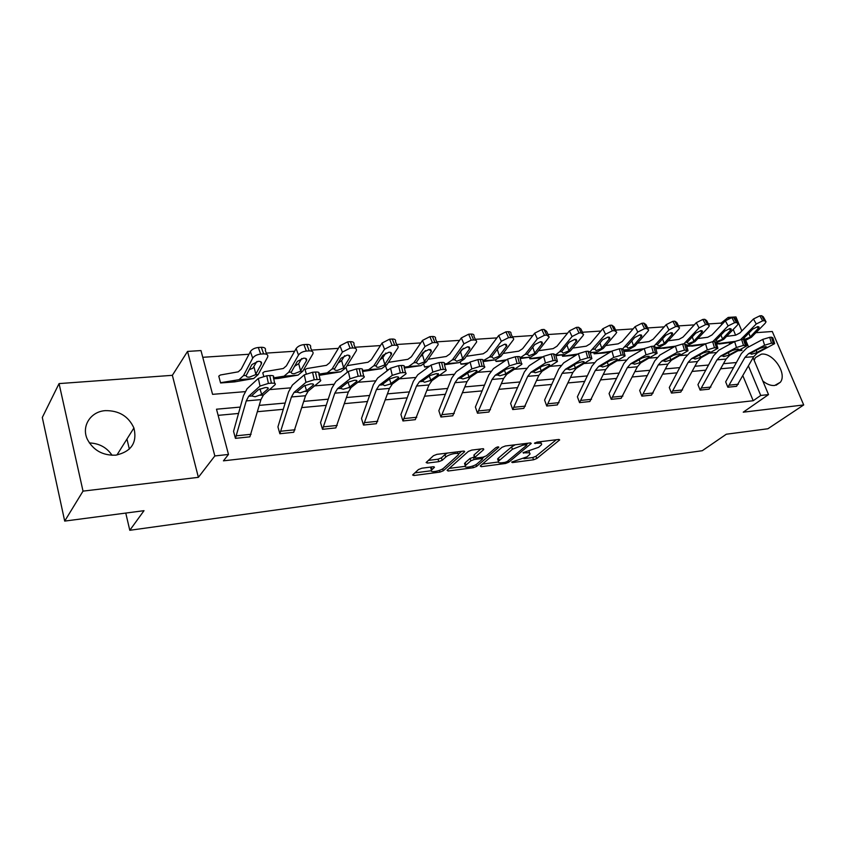 <?xml version="1.0" encoding="UTF-8"?>
<svg xmlns="http://www.w3.org/2000/svg" width="846" height="846" viewBox="0 0 846 846"><rect width="100%" height="100%" fill="white"/><g stroke="black" fill="none" stroke-linecap="round" stroke-linejoin="round"><path stroke-width="1.27" d="M511.703 462.085L512.285 462.593L533.551 459.79L536.745 458.543L559.671 439.92L558.624 439.465L537.02 442.109L534.482 443.251L538.067 443.23C540.964 442.955 542.106 443.452 541.493 444.732L538.638 447.312L523.04 452.684L526.402 452.864C529.3 452.568 530.453 453.044 529.86 454.291L527.09 456.787L511.703 462.085M89.359 442.934C99.204 443.336 106.776 447.449 112.063 455.285M105.38 410.638C118.99 410.479 128.497 416.264 133.911 427.991C137.412 442.617 131.384 451.669 115.796 455.159C102.916 455.666 93.462 450.453 87.445 439.508C81.005 426.405 90.543 411.494 105.38 410.638M754.177 360.396L755.341 357.689L761.432 354.136C773.054 352.412 787.393 373.625 780.35 382.265L774.661 385.49C770.822 385.797 766.878 384.296 762.806 380.975M59.061 383.598L83.024 491.124L198.376 477.334L172.362 375.317L59.061 383.598L42.3 417.469L64.698 521.094L144.01 510.677L129.787 530.294L702.275 450.717L726.323 434.22L767.882 428.763L803.7 404.948L772.282 331.495L755.901 332.69M64.698 521.094L83.024 491.124M421.868 468.208L418.474 469.541L412.615 474.987L413.927 475.515L439.983 472.1L443.293 470.788L464.687 451.658L463.449 451.108L436.896 454.355L433.438 455.73L426.12 462.529L427.42 463.09L438.788 461.652L442.194 460.309L445.747 457.083C449.057 453.847 460.541 451.891 458.268 454.926L443.769 468.039C440.565 471.148 429.26 473.115 431.46 470.165L434.453 467.288L433.173 466.759L421.868 468.208M753.088 357.795L768.517 394.596L743.243 412.182L803.7 404.948M768.517 394.596L760.744 395.463L748.488 366.054M240.338 407.074L216.502 409.21L228.483 454.439L223.439 460.837L753.204 400.729L760.744 395.463M228.483 454.439L214.831 455.952L187.548 351.418L200.978 350.572L212.568 394.342L244.98 391.656M198.376 477.334L214.831 455.952M480.253 465.945L481.173 466.685L505.527 463.481L508.763 462.212L531.246 443.431L530.156 442.944L505.39 445.979L502.016 447.301L480.253 465.945M473.305 467.711L448.116 471.021L447.1 470.291L468.324 451.447L471.74 450.093L482.791 448.74L483.743 449.554L474.659 457.538L475.843 458.056L483.024 457.147L486.355 455.835L495.65 447.809C497.427 446.825 498.495 446.635 498.833 447.238L476.584 466.432L473.305 467.711L472.745 466.04M125.768 513.067L129.787 530.294M273.702 378.807L278.419 378.437L273.713 378.828M263.719 376.227L262.778 372.875L264.407 371.722L283.294 368.507L286.403 365.832L296.121 348.615C297.707 346.384 300.309 345.052 303.904 344.608L306.77 344.428C309.9 344.407 311.148 345.39 310.524 347.389L311.973 351.27M347.42 372.166L345.982 367.407M428.827 366.709L424.607 367.048L423.772 364.489M505.178 360.756L496.052 361.464L495.492 359.846M562.579 356.272L572.848 355.447L562.579 356.272L562.061 354.855M624.686 351.418L634.288 350.646L624.686 351.418L624.211 350.159M691.795 346.151L704.623 344.333M729.791 344.216L729.115 342.577M721.701 324.674L721.056 323.109L708.43 323.944M694.28 324.875L678.577 325.911M664.226 326.863L647.666 327.952M633.125 328.914L615.655 330.067M600.903 331.04L582.482 332.245M567.507 333.239L548.081 334.519M532.874 335.524L512.369 336.877M496.919 337.892L475.293 339.32M459.59 340.356L436.758 341.858M420.779 342.916L396.689 344.502M380.425 345.58L354.982 347.251M338.411 348.351L311.54 350.117M294.641 351.238L266.257 353.11M248.999 354.252L202.754 357.298M719.195 344.015L733.894 341.974M663.507 348.362L674.325 346.775M594.156 353.797L604.086 353.004L594.156 353.797L593.659 352.475M542.931 356.822L530.495 358.503L540.499 357.995L529.892 358.82L529.353 357.308M467.743 363.674L460.975 364.203L460.34 362.31M388.906 369.448L386.876 369.988L385.702 366.265M319.132 375.254L320.222 375.169L319.132 375.286M306.263 373.752L305.078 369.702L306.781 368.57L326.493 365.324L329.739 362.691L339.965 345.771L347.632 341.847L350.371 341.678C353.268 341.647 354.432 342.567 353.882 344.428L355.405 348.33M258.316 347.484L260.642 354.083C256.898 354.559 254.244 355.923 252.7 358.175L243.479 375.645L239.048 379.664L221.049 382.635L234.913 381.863L220.595 382.974L218.776 376.174L220.32 375.011L238.286 371.817L241.237 369.11L250.395 351.576C251.928 349.303 254.572 347.939 258.316 347.484L261.298 347.294C264.692 347.283 266.035 348.341 265.327 350.477L266.702 354.337M721.056 323.109L728.205 317.419L735.957 316.933L741.836 330.966M172.362 375.317L187.548 351.418M745.812 340.452L748.562 346.987M738.135 350.752L741.974 350.434L741.382 349.007M735.618 335.196L733.228 329.464M728.66 318.519L728.205 317.419M269.557 389.615L290.178 387.902M314.606 385.871L333.546 384.306M357.826 382.286L375.19 380.848M399.312 378.849L415.217 377.528M439.18 375.539L453.71 374.334M477.504 372.367L490.765 371.267M514.389 369.3L526.455 368.306M549.911 366.36L560.866 365.451M584.131 363.526L594.051 362.701M617.136 360.787L626.072 360.047M648.977 358.144L657.004 357.477M679.719 355.595L686.889 355.003M709.424 353.131L715.79 352.602M736.464 362.522L723.563 363.674M708.599 365.028L695.01 366.244M679.803 367.608L665.495 368.898M650.024 370.284L634.955 371.637M619.219 373.054L603.335 374.471M587.336 375.91L570.585 377.422M554.299 378.881L536.639 380.467M520.068 381.958L501.435 383.629M484.557 385.142L464.898 386.908M447.703 388.451L426.955 390.313M409.432 391.888L387.521 393.855M369.649 395.463L346.5 397.535M328.28 399.175L303.799 401.374M285.208 403.045L259.31 405.371M733.683 367.587L720.803 368.782M705.86 370.167L692.292 371.415M677.096 372.822L662.809 374.154M647.37 375.582L632.311 376.978M616.607 378.426L600.755 379.896M584.776 381.377L568.057 382.931M551.803 384.433L534.186 386.062M517.636 387.595L499.045 389.319M482.199 390.884L462.582 392.703M445.43 394.289L424.724 396.203M407.243 397.821L385.385 399.851M367.555 401.501L344.459 403.637M326.292 405.329L301.874 407.582M283.336 409.305L257.512 411.695M238.593 413.451L218.131 415.344M753.204 400.729L742.957 375.984M268.415 383.418L271.418 383.175C274.813 383.016 276.018 383.555 275.024 384.782L263.434 395.008L260.938 399.619L249.887 436.832L235.431 438.355L246.249 400.909L248.692 396.266L260.008 386.062L258.347 378.416L266.744 375.772L268.415 383.418L260.008 386.062M258.347 378.416L247.085 388.748L243.437 395.738L233.559 431.344L235.431 438.355L249.887 436.832M314.247 379.748L317.123 379.526C320.274 379.368 321.385 379.875 320.454 381.028L308.177 391.19L305.543 395.738L293.731 432.285L279.857 433.744L291.447 396.964L294.038 392.396L305.956 382.339L304.274 374.863L312.555 372.272L314.247 379.748L305.956 382.339M304.274 374.863L292.399 385.046L288.539 391.92L277.932 426.881L279.857 433.744L293.731 432.285M358.186 376.237L360.935 376.015C363.854 375.867 364.88 376.343 364.013 377.432L351.111 387.531L348.341 391.994L335.851 427.907L322.516 429.313L334.815 393.179L337.543 388.695L350.011 378.775L348.298 371.457L356.452 368.909L358.186 376.237L350.011 378.775M348.298 371.457L335.883 381.493L331.812 388.251L320.549 422.598L322.516 429.313L335.851 427.907M400.327 372.864L402.971 372.652C405.678 372.515 406.63 372.959 405.826 373.974L392.354 384.021L389.456 388.409L376.343 423.709L363.516 425.062L376.459 389.551L379.315 385.131L392.269 375.36L390.545 368.19L398.582 365.694L400.327 372.864L392.269 375.36M390.545 368.19L377.623 378.088L373.372 384.729L361.506 418.474L363.516 425.062M440.787 369.628L443.325 369.416C445.842 369.29 446.73 369.702 445.979 370.664L431.978 380.647L428.985 384.962L415.301 419.658L402.95 420.959L416.486 386.051L419.447 381.715L432.856 372.071L431.1 365.06L439.032 362.606L440.787 369.628L432.856 372.071M431.1 365.06L417.744 374.81L413.324 381.335L400.919 414.508L402.95 420.959L415.301 419.658M479.671 366.508L482.114 366.318C484.451 366.191 485.276 366.572 484.578 367.481L470.101 377.401L467.003 381.652L452.779 415.788L440.914 417.025L454.979 382.699L458.035 378.426L471.857 368.919L470.09 362.035L477.895 359.635L479.671 366.508L471.857 368.919M470.09 362.035L456.322 371.658L451.753 378.077L438.852 410.701L440.914 417.025M517.075 363.516L519.423 363.336C521.591 363.209 522.363 363.569 521.718 364.415L506.796 374.27L503.613 378.458L488.914 412.034L477.482 413.218L492.023 379.463L495.185 375.264L509.355 365.884L507.579 359.138L515.277 356.769L517.075 363.516L509.355 365.884M507.579 359.138L493.451 368.623L488.745 374.947L475.389 407.021L477.482 413.218M553.062 360.639L555.325 360.459L557.472 361.464L542.138 371.257L538.881 375.381L523.78 408.396L512.729 409.559L527.714 376.354L530.95 372.219L545.458 362.955L543.671 356.346L551.264 354.019L553.062 360.639L545.458 362.955M543.671 356.346L529.205 365.705L524.383 371.923L510.614 403.479L512.729 409.559M587.727 357.869L589.905 357.689L591.904 358.63L576.211 368.359L572.879 372.42L557.366 404.927L546.728 406.027L562.114 373.35L565.424 369.279L580.229 360.142L578.421 353.66L585.918 351.376L587.727 357.869L580.229 360.142M578.421 353.66L563.669 362.881L558.73 369.015L544.602 400.063L546.728 406.027L557.398 404.906M621.133 355.193L623.227 355.024L625.109 355.902L609.078 365.557L605.683 369.554L589.842 401.533L579.542 402.622L595.288 370.463L598.672 366.445L613.731 357.435L611.922 351.069L619.314 348.816L621.133 355.193L613.731 357.435M611.922 351.069L596.906 360.174L591.872 366.212L577.395 396.763L579.542 402.622M653.345 352.613L657.141 353.268L640.792 362.86L637.345 366.794L621.165 398.307L611.235 399.333L627.309 367.672L630.746 363.717L646.048 354.812L644.24 348.563L651.526 346.363L653.345 352.613L646.048 354.812M644.24 348.563L628.98 357.551L623.851 363.494L609.078 393.58L611.235 399.333M684.435 350.128L688.052 350.72L671.428 360.248L667.928 364.129L651.494 395.135L641.86 396.15L658.241 364.964L661.731 361.073L677.244 352.296L675.425 346.151L682.616 343.984L684.435 350.128L677.244 352.296M675.425 346.151L659.954 355.024L654.741 360.882L639.692 390.503L641.86 396.15M714.458 347.717L717.905 348.277L701.038 357.721L697.485 361.549L680.755 392.11L671.47 393.073L688.115 362.363L691.658 358.524L707.362 349.853L705.543 343.825L712.639 341.689L714.458 347.717L707.362 349.853M705.543 343.825L689.881 352.571L684.594 358.344L669.292 387.521L671.47 393.073M743.465 345.401L746.764 345.908L729.664 355.288L726.069 359.053L709.107 389.171L700.128 390.101L717.006 359.846L720.591 356.06L736.454 347.495L734.635 341.573L741.646 339.468L743.465 345.401L736.454 347.495M734.635 341.573L718.814 350.212L713.464 355.902L697.939 384.644L700.128 390.101M771.51 343.159L774.661 343.624L757.36 352.93L753.723 356.642L736.559 386.315L727.856 387.225L744.956 357.403L748.583 353.67L764.594 345.221L762.775 339.394L769.691 337.321L771.51 343.159L764.594 345.221M762.775 339.394L746.807 347.928L741.392 353.533L725.657 381.853L727.856 387.225L736.591 386.294M126.953 439.063L129.343 449.11M529.395 452.97L529.226 451.256M541.017 443.357L540.858 441.644M523.907 458.68L532.758 457.527L535.952 456.28L556.298 439.751M526.624 444.33L527.957 443.219M482.442 464.073L498.209 462.022M504.956 462.371L507.23 461.482L526.677 445.26L526.106 444.71L523.092 445.081L512.422 449.268L498.4 461.292C497.776 462.593 498.971 463.079 501.985 462.762L504.956 462.371M515.193 444.774L511.608 446.9L512.422 449.268M499.066 460.541L497.617 458.966L498.442 458.067L511.608 446.9M465.12 466.336L449.226 468.398M480.824 448.983L474.098 454.884L474.363 455.687M484.102 456.914L482.305 458.469M465.913 465.12L465.3 465.797C463.248 468.621 474.056 466.664 477.303 463.64L482.516 459.092L481.342 458.595L474.172 459.505L470.841 460.816L465.913 465.12L465.131 462.751L464.919 464.644M465.131 462.751L470.048 458.437L474.469 456.988M431.1 469.033L430.688 467.743L431.397 466.981M457.823 453.583L457.675 451.817M447.365 453.075L444.954 454.63L445.747 457.083M428.362 460.414L437.995 459.209L441.401 457.866L444.954 454.63M458.447 454.143L461.567 451.341M414.868 472.872L431.249 470.746M745.115 340.568L751.396 337.268L765.059 323.405L766.074 321.776L764.424 320.719L761.633 315.706L763.293 316.785L765.556 320.856M716.53 343.74L734.92 341.424M740.62 339.595L756.25 323.997L753.469 318.984L759.867 315.822L761.633 315.706M726.566 336.391L735.692 335.185L739.912 332.954L753.469 318.984M749.778 337.385L745.083 339.214L743.846 338.495L744.258 337.808L752.718 329.126L757.805 326.609L759.137 327.455L749.778 337.385L751.396 337.268M759.867 315.822L762.658 320.835L764.424 320.719M762.658 320.835L756.25 323.997M773.276 343.011L771.457 337.194L769.691 337.321M771.457 337.194L772.842 337.818L774.492 343.074M756.07 350.424L757.001 352.422L755.478 353.089L751.618 354.22L750.402 353.617L751.385 352.898L760.163 348.266L765.651 346.627L766.772 347.114L765.799 347.801L765.429 346.649M757.001 352.422L765.799 347.801M716.266 342.852L723.711 339.362L737.236 325.287L738.209 323.722L736.454 322.569L733.672 317.472L735.428 318.635L737.659 322.717M686.698 346.173L705.67 343.751M712.744 341.678L728.12 325.911L725.36 320.803L731.843 317.588L733.672 317.472M697.876 338.559L707.774 337.247L711.941 334.974L725.36 320.803M722.04 339.489L717.271 341.34L715.97 340.568L716.34 339.912L724.705 331.114L729.865 328.555L731.282 329.464L722.04 339.489L723.711 339.362M731.843 317.588L734.624 322.696L736.454 322.569M734.624 322.696L728.12 325.911M686.413 345.231L688.866 344.914L695.105 341.52L708.472 327.243L709.382 325.731L707.52 324.483L704.76 319.302L706.622 320.56L708.8 324.642M664.131 348.087L655.819 348.732L675.394 346.173M683.854 343.888L699.039 327.888L696.29 322.686L702.867 319.418L704.76 319.302M668.192 340.811L678.904 339.373L683.039 337.078L696.29 322.686M693.371 341.647L688.528 343.539L687.142 342.693L687.47 342.101L695.74 333.155L700.974 330.564L702.476 331.547L693.371 341.647L695.105 341.52M702.867 319.418L705.638 324.61L707.52 324.483M705.638 324.61L699.039 327.888M745.294 345.253L743.465 339.331L741.646 339.468M743.465 339.331L744.935 340.007L746.584 345.316M728.279 352.666L729.252 354.781L727.719 355.447L723.785 356.6L722.505 355.955L723.436 355.267L732.128 350.582L737.701 348.922L738.886 349.44L737.955 350.107L737.596 348.933M729.252 354.781L737.955 350.107M716.351 347.569L714.521 341.541L712.639 341.689M714.521 341.541L716.086 342.27L717.715 347.632M699.547 354.96L700.551 357.213L699.029 357.9L695.021 359.074L693.667 358.376L694.545 357.721L703.153 352.972L708.789 351.28L710.048 351.841L709.17 352.475L708.811 351.28M700.551 357.213L709.17 352.475M655.513 347.695L659.351 347.198L665.516 343.762L678.714 329.263L679.571 327.814L677.593 326.471L674.844 321.194L676.821 322.559L678.947 326.63M634.288 350.646L642.949 349.324M624.718 351.397L644.049 348.679M653.958 346.183L668.953 329.929L666.214 324.642L672.887 321.311L674.844 321.194M637.482 343.148L649.062 341.562L653.144 339.246L666.214 324.642M663.719 343.888L658.801 345.813L657.331 344.904L657.628 344.354L665.77 335.28L671.09 332.637L672.676 333.705L663.719 343.888L665.516 343.762M672.887 321.311L675.647 326.598L677.593 326.471M675.647 326.598L668.953 329.929M686.392 349.969L684.573 343.836L682.616 343.984M684.573 343.836L686.233 344.608L687.851 350.043M669.821 357.34L670.878 359.73L669.355 360.428L665.273 361.623L663.824 360.893L664.66 360.259L673.162 355.457L678.873 353.734L680.216 354.337L679.391 354.939L679.031 353.723M670.878 359.73L679.391 354.939M623.491 350.255L628.832 349.557L634.902 346.067L647.899 331.357L648.702 329.982L646.608 328.523L643.869 323.14L645.974 324.621L648.047 328.692M604.086 353.004L610.442 351.968M594.188 353.776L611.563 351.28M622.825 348.689L637.799 332.044L635.082 326.651L641.85 323.278L643.869 323.14M605.683 345.57L618.193 343.836L622.212 341.488L635.082 326.651M633.051 346.215L628.049 348.161L626.738 346.691L634.754 337.48L640.147 334.783L641.828 335.947L633.051 346.215L634.902 346.067M641.85 323.278L644.589 328.66L646.608 328.523M644.589 328.66L637.799 332.044M655.375 352.454L653.556 346.204L651.526 346.363M653.556 346.204L655.322 347.04L656.919 352.528M639.068 359.783L640.158 362.342L638.645 363.04L634.489 364.256L632.924 363.526L633.728 362.881L642.114 358.017L647.909 356.272L649.326 356.906L648.575 357.488L648.216 356.251M640.158 362.342L648.575 357.488M590.307 352.919L597.223 351.999L603.209 348.467L615.994 333.525L616.734 332.235L614.513 330.649L611.795 325.171L614.027 326.768L616.047 330.839M572.848 355.447L576.729 354.717M562.601 356.24L577.881 353.998M590.233 351.534L605.525 334.233L602.828 328.745L609.702 325.298L611.795 325.171M572.742 348.087L586.225 346.194L590.18 343.804L602.828 328.745M601.284 348.605L596.208 350.604L594.749 349.102L602.627 339.754L608.105 337.015L609.892 338.273L601.284 348.605L603.209 348.467M609.702 325.298L612.409 330.786L614.513 330.649M612.409 330.786L605.525 334.233M623.227 355.024L621.408 348.658L619.314 348.816M621.408 348.658L623.301 349.557L624.887 355.109M607.217 362.3L608.359 365.038L606.846 365.747L602.606 366.984L600.924 366.255L601.696 365.599L609.945 360.671L615.825 358.894L617.337 359.582L616.639 360.121L616.29 358.873M608.359 365.038L616.639 360.121M555.885 355.69L564.504 354.527L570.384 350.942L582.926 335.767L583.603 334.572L581.234 332.848L578.537 327.265L580.916 328.999L582.873 333.049M540.52 357.964L541.736 357.594M555.748 354.802L559.608 351.756L572.065 336.507L569.39 330.913L576.369 327.402L578.537 327.265M538.585 350.709L553.115 348.637L556.996 346.215L569.39 330.913M568.385 351.101L563.225 353.12L561.617 351.608L569.337 342.101L574.889 339.32L576.792 340.684L568.385 351.101L570.384 350.942M576.369 327.402L579.055 332.996L581.234 332.848M579.055 332.996L572.065 336.507M589.905 357.689L588.086 351.206L585.918 351.376M588.086 351.206L590.106 352.179L591.671 357.784M574.212 364.901L575.407 367.83L573.895 368.56L569.57 369.818L567.761 369.078L568.501 368.422L576.612 363.42L582.566 361.612L584.184 362.352L583.55 362.849L583.201 361.591M575.407 367.83L583.55 362.849M520.163 358.567L530.59 357.139L536.353 353.522L549.244 336.994L546.717 335.143L544.052 329.443L546.579 331.325L548.472 335.354M505.21 360.724L496.073 361.443L506.638 359.772M519.983 357.911L525.176 354.358L537.358 338.855L534.714 333.155L541.8 329.591L544.052 329.443M503.148 353.438L518.788 351.164L522.595 348.711L534.714 333.155M534.281 353.67L529.036 355.732L527.259 354.21L534.809 344.555L540.446 341.721L542.476 343.19L534.281 353.67L536.353 353.522M541.8 329.591L544.464 335.291L546.717 335.143M544.464 335.291L537.358 338.855M555.325 360.459L553.517 353.85L551.264 354.019M553.517 353.85L555.674 354.886L557.218 360.555M539.991 367.576L541.239 370.728L539.737 371.468L535.328 372.748L533.371 372.007L534.08 371.341L542.022 366.276L548.06 364.436L549.794 365.239L549.223 365.684L548.885 364.415M541.239 370.728L549.223 365.684M483.055 361.58L495.418 359.857L501.054 356.187L513.575 339.521C513.903 338.125 513.004 337.459 510.889 337.512L508.256 331.706C510.371 331.664 511.27 332.341 510.952 333.736L512.771 337.744M460.975 364.203L468.927 362.849M482.876 360.893L489.453 357.065L501.329 341.308L498.717 335.492L505.908 331.854L508.256 331.706M466.368 356.282L483.193 353.787L486.905 351.291L498.717 335.492M498.907 356.346L493.578 358.44L491.621 356.896L498.971 347.082L504.702 344.206L506.86 345.792L498.907 356.346L501.054 356.187M505.908 331.854L508.541 337.67L510.889 337.512M508.541 337.67L501.329 341.308M496.729 350.054L499.563 346.448M519.423 363.336L517.625 356.589L515.277 356.769M517.625 356.589C519.804 356.483 520.565 356.853 519.93 357.71L521.464 363.442M504.48 370.326L505.792 373.742L504.301 374.482L499.796 375.793L497.691 375.053L498.357 374.376L506.13 369.237L512.253 367.365L514.104 368.222L513.607 368.623L513.268 367.354M505.792 373.742L513.607 368.623M444.488 364.732L458.923 362.68L464.412 358.958L476.541 342.154C476.911 340.652 475.96 339.923 473.665 339.976L471.074 334.054C473.358 334.011 474.32 334.741 473.94 336.253L475.695 340.24M424.607 367.048L429.715 366.064M444.298 363.981L446.931 363.611L452.377 359.867L463.915 343.846L461.334 337.914L468.642 334.212L471.074 334.054M428.161 359.243L446.244 356.504L449.861 353.977L461.334 337.914M462.191 359.127L456.755 361.263L454.577 359.793L461.757 349.726L467.574 346.786L469.879 348.499L462.191 359.127L464.412 358.958M468.642 334.212L471.233 340.134L473.665 339.976M471.233 340.134L463.915 343.846M459.315 353.3L463.333 348.298M404.367 368.021L421.022 365.609L426.363 361.834L438.038 344.893C438.482 343.275 437.456 342.493 434.981 342.535L432.422 336.497C434.897 336.454 435.923 337.247 435.489 338.865L437.171 342.82M404.166 367.217L408.565 366.572L413.853 362.775L425.009 346.479L422.471 340.43L429.895 336.655L432.422 336.497M388.43 362.352L407.867 359.328L411.378 356.769L422.471 340.43M424.047 362.003L418.527 364.182L416.179 362.596L423.085 352.454L428.996 349.461L431.449 351.312L424.047 362.003L426.363 361.834M429.895 336.655L432.454 342.704L434.981 342.535M432.454 342.704L425.009 346.479M421.192 356.06L425.401 350.551M362.606 371.479L381.641 368.655L386.802 364.816L398.011 347.738C398.498 346.003 397.409 345.157 394.733 345.21L392.227 339.035C394.902 338.992 395.991 339.849 395.494 341.594L397.102 345.517M362.395 370.59L368.697 369.649L373.795 365.8L384.539 349.229L382.054 343.042L389.594 339.193L392.227 339.035M347.072 365.652L367.978 362.268L371.373 359.677L382.054 343.042M384.401 364.996L378.775 367.217C376.703 367.375 375.846 366.847 376.216 365.62L382.857 355.309L388.864 352.253C391.011 352.211 391.888 352.877 391.487 354.252L384.401 364.996L386.802 364.816M389.594 339.193L392.1 345.38L394.733 345.21M392.1 345.38L384.539 349.229M379.928 359.804L382.857 357.647L385.861 353.036M320.222 375.169L340.695 371.817L345.654 367.925L356.335 350.709C356.896 348.848 355.732 347.939 352.835 347.981L350.371 341.678M318.879 374.144L327.212 372.853L332.118 368.951L342.397 352.095L339.965 345.771M343.159 368.116L337.427 370.379C335.259 370.548 334.329 370.009 334.646 368.761L340.991 358.27L347.093 355.151C349.419 355.109 350.35 355.828 349.906 357.308L343.159 368.116L345.654 367.925M347.632 341.847L350.085 348.161L352.835 347.981M350.085 348.161L342.397 352.095M338.083 363.029L341.636 360.608L344.65 355.69M278.419 378.437L298.067 375.106L302.815 371.161L312.925 353.808C313.559 351.82 312.311 350.836 309.171 350.879L306.77 344.428M273.501 377.866L284.034 376.195L288.719 372.229L298.49 355.077L296.121 348.615M300.214 371.362L294.376 373.668C292.113 373.847 291.098 373.298 291.352 372.029L297.38 361.358L303.587 358.175C306.093 358.144 307.098 358.916 306.59 360.491L300.214 371.362L302.815 371.161M303.904 344.608L306.305 351.058L309.171 350.879M306.305 351.058C302.699 351.513 300.097 352.856 298.49 355.077M294.535 366.329L298.712 363.695L301.684 358.524M234.934 381.832L253.673 378.532L258.189 374.535L267.653 357.033C268.372 354.918 267.029 353.861 263.635 353.892L261.298 347.294M255.471 374.746L249.528 377.105C247.159 377.284 246.059 376.734 246.228 375.444L251.907 364.573L258.22 361.327C260.938 361.305 262.006 362.13 261.446 363.812L255.471 374.746L258.189 374.535M260.642 354.083L263.635 353.892M249.179 369.723L252.774 368.274L256.867 361.528M482.114 366.318L480.338 359.444L477.895 359.635M480.338 359.444C482.675 359.328 483.5 359.719 482.812 360.639L484.314 366.434M467.616 373.16L468.991 376.861L467.51 377.623L462.91 378.955L460.647 378.204L461.271 377.517L468.843 372.325L475.05 370.411L477.038 371.331L476.605 371.68L476.277 370.4M468.991 376.861L476.605 371.68M443.325 369.416L441.57 362.405L439.032 362.606M441.57 362.405C444.076 362.289 444.964 362.712 444.224 363.685L445.705 369.554M429.303 376.079L430.762 380.108L429.292 380.88L424.597 382.233L422.376 381.091L430.085 375.518L436.377 373.583L438.154 374.852L437.837 373.583M430.762 380.108L438.154 374.852M402.971 372.652L401.226 365.493L398.582 365.694M401.226 365.493C403.933 365.366 404.885 365.821 404.081 366.857L405.53 372.8M389.477 379.061L391 383.481L389.551 384.264L384.75 385.649L382.381 384.433L389.763 378.849L396.15 376.872C398.318 376.756 399.079 377.105 398.445 377.919L397.863 376.904M391 383.481L398.159 378.151M360.935 376.015L359.212 368.708L356.452 368.909M359.212 368.708C362.13 368.57 363.156 369.057 362.289 370.157L363.717 376.174M348.023 382.138L349.641 386.992L348.203 387.785L343.296 389.202L340.483 388.441L340.748 387.912L347.78 382.318L354.263 380.298C356.6 380.182 357.424 380.552 356.737 381.409L356.24 380.362M349.641 386.992L356.536 381.588M317.123 379.526L315.421 372.05L312.555 372.272M315.421 372.05C318.572 371.912 319.682 372.43 318.752 373.604L320.148 379.706M304.888 385.385L306.559 390.651L300.129 392.904L297.105 392.142L297.506 391.423L304.042 385.924L310.619 383.873C313.136 383.746 314.025 384.137 313.295 385.057L312.893 383.968M306.559 390.651L313.168 385.173M271.418 383.175L269.747 375.539L266.744 375.772M269.747 375.539C273.142 375.402 274.347 375.952 273.353 377.2L274.717 383.386M259.944 388.811L261.668 394.458L255.132 396.753L251.886 395.991L252.224 395.262L258.421 389.689L265.105 387.595C267.812 387.468 268.785 387.88 267.992 388.853L267.685 387.732M261.668 394.458L267.939 388.906M512.031 461.853L512.285 462.593M534.979 442.818L535.243 443.579M523.346 452.473L523.6 453.213M526 451.701L526.402 452.864M537.644 442.035L538.067 443.23M559.047 439.434L559.343 440.258M535.952 456.28L536.745 458.543M532.758 457.527L533.551 459.79M530.664 442.923L530.96 443.748M508.235 460.647L508.763 462.212M505.147 462.35L505.527 463.481M480.782 465.501L481.173 466.685M525.683 443.494L526.106 444.71M522.669 443.864L523.092 445.081M498.442 458.067L499.225 460.393M447.703 469.752L448.116 471.021M483.468 448.718L483.743 449.554M474.098 454.884L474.892 457.274M498.453 446.857L498.654 447.439M475.96 464.57L476.584 466.432M480.94 457.4L481.342 458.595M473.39 457.126L474.172 459.505M470.048 458.437L470.841 460.816M433.998 466.728L434.252 467.51M431.217 467.151L431.989 469.562M441.401 457.866L442.194 460.309M437.995 459.209L438.788 461.652M426.976 461.694L427.42 463.09M464.179 451.087L464.454 451.923M442.67 468.843L443.293 470.788M439.423 470.376L439.983 472.1M413.493 474.141L413.927 475.515M742.619 337.924L744.258 337.808M716.615 343.994L719.83 343.74M758.344 328.724L757.223 326.693M748.805 333.123L750.243 336.951M750.476 353.512L748.583 353.67M757.36 352.93L755.478 353.089M753.723 356.642L744.956 357.403M738.368 384.232L729.664 385.12M714.648 340.039L716.34 339.912M716.245 342.799L717.408 342.715M686.74 346.321L692.419 345.877M730.521 330.701L729.389 328.608M721.004 334.974L722.505 339.045M685.725 342.228L687.47 342.101M686.381 345.105L688.866 344.914M701.757 332.732L700.625 330.596M692.271 336.888L693.836 341.202M709.138 389.149L700.15 390.08M722.558 355.891L720.591 356.06M729.664 355.288L727.719 355.447M726.069 359.053L717.006 359.846M710.904 387.056L701.905 387.976M680.787 392.089L671.502 393.052M693.688 358.355L691.658 358.524M701.038 357.721L699.029 357.9M697.485 361.549L688.115 362.363M682.532 389.964L673.236 390.915M655.819 344.491L657.628 344.354M655.449 347.495L659.351 347.198M625.321 351.111L634.902 350.371M671.999 334.836L670.878 332.658M662.555 338.844L664.184 343.444M651.494 395.135L641.892 396.129M663.824 360.893L661.731 361.073M671.428 360.248L669.355 360.428M667.928 364.129L658.241 364.964M653.207 392.978L643.595 393.961M624.866 346.828L626.738 346.691M623.417 349.969L628.832 349.557M594.78 353.491L604.678 352.719M641.205 337.015L640.084 334.794M631.803 340.843L633.506 345.75M621.197 398.276L611.267 399.312M632.924 363.526L630.746 363.717M640.792 362.86L638.645 363.04M637.345 366.794L627.309 367.672M622.878 396.097L612.938 397.112M592.813 349.25L594.749 349.102M590.201 352.539L597.223 351.999M563.193 355.955L573.44 355.161M609.31 339.278L608.2 337.004M599.962 342.894L601.739 348.14M589.842 401.533L579.573 402.601M600.924 366.255L598.672 366.445M609.078 365.557L606.846 365.747M605.683 369.554L595.288 370.463M591.502 399.312L581.213 400.37M559.608 351.756L561.617 351.608M555.759 355.204L564.504 354.527M530.495 358.503L541.102 357.678M576.263 341.615L575.164 339.309M566.968 344.988L568.84 350.625M567.761 369.078L565.424 369.279M576.211 368.359L573.895 368.56M572.879 372.42L562.114 373.35M559.016 402.654L548.367 403.743M525.176 354.358L527.259 354.21M520.004 357.964L530.59 357.139M496.644 361.147L505.633 360.449M541.99 344.047L540.911 341.71M532.769 347.135L534.725 353.194M523.78 408.396L512.75 409.538M533.371 372.007L530.95 372.219M542.138 371.257L539.737 371.468M538.881 375.381L527.714 376.354M525.366 406.112L514.326 407.243M489.453 357.065L491.621 356.896M483.87 360.756L495.418 359.857M460.996 364.182L467.785 363.653M461.556 363.886L468.187 363.368M506.437 346.564L505.369 344.195M497.321 349.409L499.341 355.859M488.946 412.013L477.504 413.197M497.691 375.053L495.185 375.264M506.796 374.27L504.301 374.482M503.613 378.458L492.023 379.463M490.49 409.697L479.037 410.87M452.377 359.867L454.619 359.698M446.931 363.611L458.923 362.68M424.629 367.016L428.869 366.688M425.168 366.72L429.26 366.403M469.509 349.176L468.473 346.797M460.615 352.052L462.614 358.63M413.853 362.775L416.179 362.596M408.565 366.572L421.022 365.609M387.415 369.66L388.758 369.554M431.143 351.894L430.138 349.504M422.482 354.791L424.47 361.496M373.795 365.8L376.216 365.62M368.697 369.649L381.641 368.655M391.243 354.717L390.281 352.338M382.857 357.647L384.814 364.489M332.118 368.951L334.646 368.761M327.212 372.853L340.695 371.817M319.069 374.99L320.719 374.863M349.726 357.647L348.806 355.299M341.636 360.608L343.55 367.598M288.719 372.229L291.352 372.029M284.034 376.195L298.067 375.106M273.649 378.532L278.894 378.12M306.474 360.713L305.618 358.397M298.712 363.695L300.605 370.834M252.7 358.175L250.395 351.576M243.479 375.645L246.228 375.444M239.048 379.664L253.673 378.532M221.049 382.635L235.378 381.514M261.393 363.907L260.6 361.644M253.99 366.91L255.841 374.207M452.811 415.767L440.935 416.993M460.647 378.204L458.035 378.426M470.101 377.401L467.51 377.623M467.003 381.652L454.979 382.699M454.302 413.408L442.426 414.625M422.154 381.483L419.447 381.715M431.978 380.647L429.292 380.88M428.985 384.962L416.486 386.051M416.75 417.268L404.409 418.537M376.343 423.709L363.537 425.03M382.138 384.898L379.315 385.131M392.354 384.021L389.551 384.264M389.456 388.409L376.459 389.551M377.739 421.276L364.912 422.588M340.483 388.441L337.543 388.695M351.111 387.531L348.203 387.785M348.341 391.994L334.815 393.179M337.194 425.443L323.849 426.807M297.105 392.142L294.038 392.396M308.177 391.19L305.152 391.455M305.543 395.738L291.447 396.964M295.011 429.768L281.126 431.196M251.886 395.991L248.692 396.266M263.434 395.008L260.282 395.272M260.938 399.619L246.249 400.909M251.093 434.284L236.626 435.764M133.911 427.991L116.928 455.011M780.35 382.265L776.142 385.216M526.307 443.42L526.762 444.732M497.617 458.966L498.4 461.292M473.866 455.148L474.659 457.538M464.528 463.428L465.3 465.797M481.913 457.284L482.357 458.638M430.688 467.743L431.46 470.165M759.137 327.455L758.735 326.725M731.282 329.464L730.849 328.671M702.476 331.547L702.011 330.68M672.676 333.705L672.189 332.764M680.216 354.337L680.047 353.787M641.828 335.947L641.321 334.931M649.326 356.906L649.157 356.325M609.892 338.273L609.353 337.163M617.337 359.582L617.157 358.958M576.792 340.684L576.221 339.479M584.184 362.352L583.994 361.686M542.476 343.19L541.863 341.89M549.794 365.239L549.593 364.52M506.86 345.792L506.225 344.385M514.104 368.222L513.892 367.45M469.879 348.499L469.213 346.987M431.449 351.312L430.762 349.694M391.487 354.252L390.778 352.507M349.906 357.308L349.176 355.436M306.59 360.491L305.85 358.493M261.446 363.812L260.695 361.686M477.038 371.331L476.827 370.506M438.514 374.556L438.291 373.678M398.445 377.919L398.223 376.988M356.737 381.409L356.504 380.425M313.295 385.057L313.052 384.021M267.992 388.853L267.759 387.764"/></g></svg>
